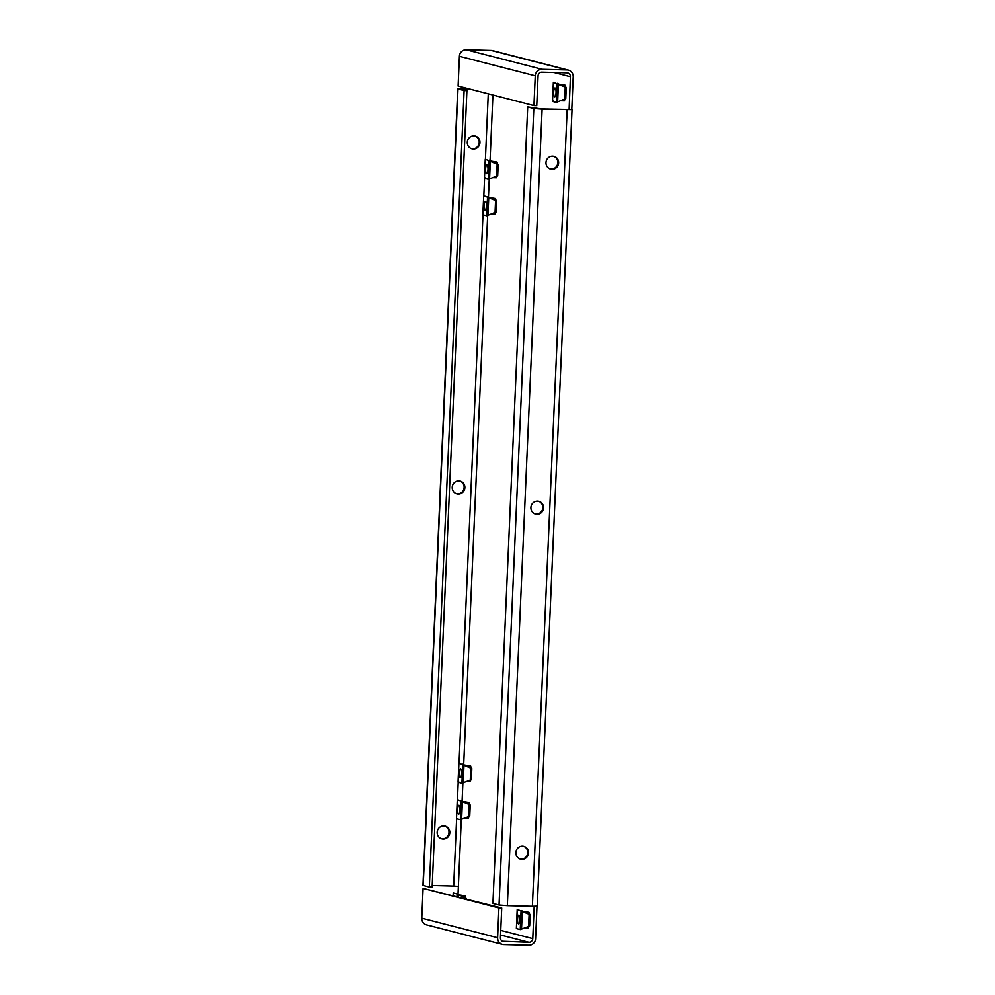 <?xml version="1.0" encoding="UTF-8"?>
<svg xmlns="http://www.w3.org/2000/svg" width="995" height="995" viewBox="0 0 995 995"><rect width="100%" height="100%" fill="white"/><g stroke="black" fill="none" stroke-linecap="round" stroke-linejoin="round"><path stroke-width="1.49" d="M474.864 135.992A6.579 6.318 -75.6 0 1 471.58 148.715M479.951 142.621A6.579 6.318 104.4 0 0 475.262 136.079A6.579 6.318 104.4 0 0 467.289 142.285A6.579 6.318 104.4 0 0 471.978 148.827A6.579 6.318 104.4 0 0 479.951 142.621M459.789 481.008A6.579 6.318 -75.6 0 1 456.518 493.731M464.876 487.637A6.579 6.318 104.4 0 0 460.2 481.095A6.579 6.318 104.4 0 0 452.228 487.301A6.579 6.318 104.4 0 0 456.916 493.843A6.579 6.318 104.4 0 0 464.876 487.637M444.728 826.024A6.579 6.318 -75.6 0 1 441.457 838.735M449.815 832.653A6.579 6.318 104.4 0 0 445.126 826.111A6.579 6.318 104.4 0 0 437.166 832.317A6.579 6.318 104.4 0 0 441.842 838.86A6.579 6.318 104.4 0 0 449.815 832.653M553.543 156.265A6.579 6.318 -75.6 0 1 550.272 168.976M545.981 162.558A6.579 6.318 -75.6 0 1 553.954 156.352A6.579 6.318 -75.6 0 1 558.63 162.894A6.579 6.318 -75.6 0 1 550.658 169.1A6.579 6.318 -75.6 0 1 545.981 162.558M538.482 501.269A6.579 6.318 -75.6 0 1 535.21 513.992M530.907 507.574A6.579 6.318 -75.6 0 1 538.88 501.368A6.579 6.318 -75.6 0 1 543.568 507.91A6.579 6.318 -75.6 0 1 535.596 514.116A6.579 6.318 -75.6 0 1 530.907 507.574M523.42 846.285A6.579 6.318 -75.6 0 1 520.136 859.008M515.845 852.591A6.579 6.318 -75.6 0 1 523.818 846.384A6.579 6.318 -75.6 0 1 528.507 852.926A6.579 6.318 -75.6 0 1 520.534 859.133A6.579 6.318 -75.6 0 1 515.845 852.591M456.618 818.761L453.683 886.06L432.216 885.488M463.384 89.712L463.421 88.878L469.715 89.04M457.737 88.841L422.962 885.376L429.33 887.067L464.105 90.545L457.737 88.841L468.919 88.829M572.038 109.624L542.113 109.139L507.338 905.674L532.375 906.333L537.263 906.159L572.038 109.624L568.966 109.562M553.979 72.523L570.409 76.752L569.115 109.5L541.317 108.94L527.698 106.925L492.923 903.448L499.042 905.027L507.338 905.674M458.023 894.368L461.294 819.507M568.431 70.135L492.6 50.608A6.729 6.455 -75.6 0 0 491.207 50.409L466.182 49.75L542.001 69.289L567.038 69.948A6.729 6.455 104.4 0 1 573.219 76.826L571.789 109.5M466.182 49.75A6.729 6.455 -75.6 0 0 459.416 56.292L458.11 86.055L533.942 105.582L536.753 105.657L538.059 75.894A3.806 3.657 104.4 0 1 541.877 72.2L566.914 72.859A3.806 3.657 104.4 0 1 570.409 76.752M537.001 906.258L535.584 938.708A6.729 6.455 104.4 0 1 528.818 945.25L503.793 944.591A6.729 6.455 104.4 0 1 497.612 937.713L498.905 907.95L501.729 908.025L423.086 888.411L421.78 918.174A6.729 6.455 -75.6 0 0 426.569 924.865L502.4 944.392M500.547 935.014L528.954 942.327L502.388 941.282M534.178 906.358L532.773 938.633L500.746 930.387M495.597 199.696L496.107 200.766M470.822 767.182L471.331 768.252M497.189 163.217L497.699 164.299M465.15 897.017L465.66 898.087M565.247 86.341L565.757 87.411M529.129 913.51L529.638 914.579M469.217 803.649L469.739 804.731M528.954 942.327A3.806 3.657 104.4 0 0 532.773 938.633M501.729 908.025L500.423 937.787A3.806 3.657 104.4 0 0 503.918 941.668M498.905 907.95L423.086 888.411M542.001 69.289A6.729 6.455 104.4 0 0 535.248 75.819L533.942 105.582M453.683 886.06L458.372 886.421M527.698 106.925L533.817 108.505L542.113 109.139M463.421 88.878L460.66 88.978L466.916 90.62L464.105 90.545M429.33 887.067L432.141 887.142L466.916 90.62M485.398 201.326A4.39 1.206 91.5 0 1 486.406 205.878A4.39 1.206 91.5 0 1 485.1 210.094A4.39 1.206 91.5 0 1 485.013 210.082A4.39 1.206 91.5 0 1 484.018 205.542A4.39 1.206 91.5 0 1 485.324 201.326A4.39 1.206 91.5 0 1 485.398 201.326M495.05 212.631L495.572 200.492L483.707 195.654L482.873 214.771L483.508 214.286L482.873 214.771L486.717 215.753L496.082 211.972L496.555 201.065L495.609 199.311L492.998 199.236M491.306 198.415L495.448 198.527L489.59 197.582M495.448 198.527L495.609 199.311M492.923 213.465L494.988 213.527L495.025 212.644M494.988 213.527L494.764 214.199L491.306 214.112M495.249 212.544L496.082 211.972M483.707 195.654L482.836 214.721M496.119 212.022L496.592 201.065L495.771 200.592M486.99 164.859A4.39 1.206 91.5 0 1 487.998 169.411A4.39 1.206 91.5 0 1 486.692 173.627A4.39 1.206 91.5 0 1 486.617 173.615A4.39 1.206 91.5 0 1 485.61 169.063A4.39 1.206 91.5 0 1 486.916 164.847A4.39 1.206 91.5 0 1 486.99 164.859M494.527 176.998L496.58 177.048L497.674 175.506L498.147 164.585L485.299 159.188L484.465 178.292L488.309 179.287L496.642 176.165L497.164 164.026M492.898 161.949L497.04 162.061L491.182 161.103M497.04 162.061L497.201 162.844L494.59 162.77M497.152 164.013L497.201 162.844M496.58 177.048L496.356 177.732L492.898 177.645M496.841 176.078L497.674 175.506M485.1 177.806L484.465 178.292L485.1 177.806M498.147 164.585L497.363 164.125M555.048 87.983A4.39 1.206 91.5 0 1 556.056 92.523A4.39 1.206 91.5 0 1 554.75 96.739A4.39 1.206 91.5 0 1 554.675 96.726A4.39 1.206 91.5 0 1 553.668 92.187A4.39 1.206 91.5 0 1 554.974 87.97A4.39 1.206 91.5 0 1 555.048 87.983M564.7 99.276L565.222 87.15L553.357 82.299L552.524 101.415L553.17 100.93L552.524 101.415L556.367 102.398L565.732 98.617L566.205 87.709L565.26 85.956L562.648 85.893M560.969 85.073L565.098 85.172L559.24 84.227M565.098 85.172L565.26 85.956M562.585 100.122L564.638 100.172L564.675 99.289M564.638 100.172L564.414 100.843L560.956 100.756M564.899 99.189L565.732 98.617M553.357 82.299L553.966 82.684L553.357 82.299L552.486 101.378M566.205 87.709L565.421 87.237M460.623 768.824A4.39 1.206 91.5 0 1 461.63 773.364A4.39 1.206 91.5 0 1 460.312 777.58A4.39 1.206 91.5 0 1 460.237 777.568A4.39 1.206 91.5 0 1 459.23 773.028A4.39 1.206 91.5 0 1 460.548 768.812A4.39 1.206 91.5 0 1 460.623 768.824M468.147 780.963L470.212 781.013L471.294 779.471L471.779 768.55L458.931 763.14L458.098 782.257L461.929 783.252L470.262 780.117L470.797 767.991M466.531 765.914L470.66 766.013L464.814 765.068M470.66 766.013L470.834 766.797L468.222 766.735M470.784 767.978L470.834 766.797M470.212 781.013L469.976 781.697L466.531 781.597M470.473 780.043L471.294 779.471M458.732 781.771L458.098 782.257L458.732 781.771M471.779 768.55L470.996 768.078M518.942 915.139A4.39 1.206 91.5 0 1 519.95 919.691A4.39 1.206 91.5 0 1 518.631 923.907A4.39 1.206 91.5 0 1 518.557 923.895A4.39 1.206 91.5 0 1 517.549 919.343A4.39 1.206 91.5 0 1 518.868 915.126A4.39 1.206 91.5 0 1 518.942 915.139M526.467 927.278L528.532 927.328L529.614 925.785L530.086 914.878L529.153 913.124L526.529 913.049M524.85 912.228L528.979 912.34L523.121 911.383M528.979 912.34L529.153 913.124M528.532 927.328L528.295 928.012L524.85 927.925M516.417 928.571L520.248 929.566L528.581 926.444L529.116 914.305L517.251 909.467L516.417 928.571M528.78 926.357L529.614 925.785M530.086 914.878L529.303 914.405M466.083 898.846L465.162 896.632L462.551 896.57M460.872 895.749L465.001 895.861L459.143 894.903M465.001 895.861L465.162 896.632M465.1 898.584L465.125 897.826L457.103 893.97L453.26 892.988L453.148 895.512M466.108 898.385L465.324 897.925M459.031 805.291A4.39 1.206 91.5 0 1 460.038 809.83A4.39 1.206 91.5 0 1 458.72 814.059A4.39 1.206 91.5 0 1 458.645 814.047A4.39 1.206 91.5 0 1 457.638 809.495A4.39 1.206 91.5 0 1 458.956 805.278A4.39 1.206 91.5 0 1 459.031 805.291M466.555 817.43L468.62 817.48L469.702 815.937L470.187 805.017L469.242 803.276L466.63 803.201M464.939 802.38L469.068 802.492L463.222 801.535M469.068 802.492L469.242 803.276M468.62 817.48L468.384 818.164L464.939 818.077M456.506 818.723L460.337 819.718L468.67 816.596L469.205 804.457L457.339 799.619L456.506 818.723M468.881 816.509L469.702 815.937M469.752 815.975L470.225 805.03L469.404 804.557M488.271 93.816L485.411 159.212M484.577 178.329L483.819 195.692M482.985 214.796L459.043 763.177M458.21 782.281L457.451 799.644M567.15 109.811L532.375 906.333M491.207 50.409L567.038 69.948M462.103 801L462.886 783.04M463.695 764.533L487.662 215.542M488.47 197.035L489.254 179.075M490.062 160.568L492.923 95.022M497.612 937.713L421.78 918.174M459.416 56.292L535.248 75.819M533.817 108.505L499.042 905.027M423.211 885.5L457.986 88.965M486.717 215.753L487.55 196.649M487.973 215.43L488.769 197.184M488.309 179.287L489.142 160.17M489.565 178.963L490.361 160.705M556.367 102.398L557.2 83.294M557.623 102.075L558.419 83.829M461.929 783.252L462.774 764.135M463.197 782.916L463.993 764.67M520.248 929.566L521.081 910.45M521.517 929.243L522.313 910.997M456.991 896.495L457.103 893.97M458.222 896.818L458.322 894.505M460.337 819.718L461.17 800.602M461.605 819.395L462.401 801.137M484.428 178.254L485.262 159.188M497.711 175.543L498.196 164.598M565.769 98.667L566.254 87.709M458.048 782.219L458.882 763.14M471.344 779.508L471.817 768.55M516.368 928.534L517.201 909.467M529.663 925.823L530.136 914.878M453.111 895.5L453.222 892.988M456.456 818.686L457.29 799.619"/></g></svg>
